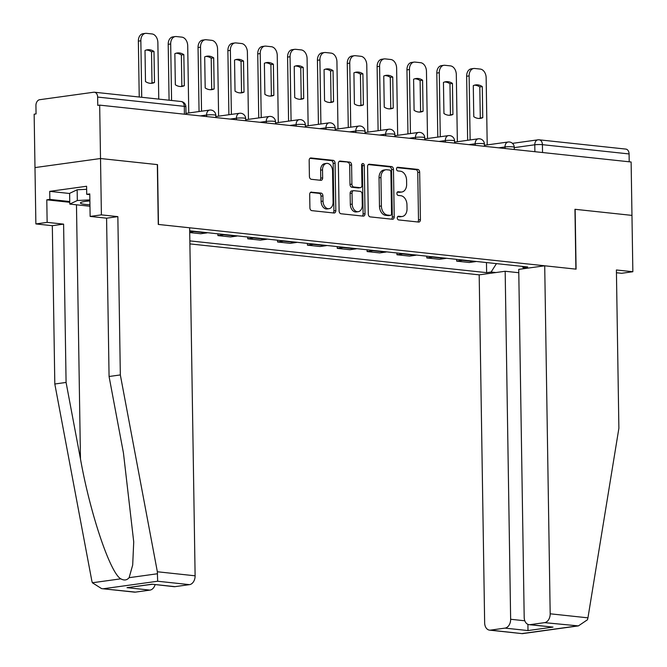 <?xml version="1.0" encoding="UTF-8"?>
<svg xmlns="http://www.w3.org/2000/svg" width="667" height="667" viewBox="0 0 667 667"><rect width="100%" height="100%" fill="white"/><g stroke="black" fill="none" stroke-linecap="round" stroke-linejoin="round"><path stroke-width="1" d="M397.282 217.942A1.859 1.301 82.1 0 0 398.624 219.927L418.576 222.061A2.651 1.859 82.1 0 0 418.901 222.061A2.651 1.859 82.1 0 0 420.418 219.635L419.668 172.228A2.651 1.859 82.1 0 0 417.75 169.393L397.799 167.259A1.859 1.301 82.1 0 0 397.574 167.259A1.859 1.301 82.1 0 0 396.515 168.959A1.859 1.301 82.1 0 0 397.857 170.944L400.442 171.219A8.496 5.953 82.1 0 1 406.578 180.29L406.645 184.242A8.496 5.953 82.1 0 1 401.801 192.013A8.496 5.953 82.1 0 1 400.767 192.021L398.182 191.746A1.859 1.301 82.1 0 0 397.957 191.754A1.859 1.301 82.1 0 0 396.898 193.455A1.859 1.301 82.1 0 0 398.241 195.439L400.825 195.714A8.496 5.953 82.1 0 1 406.962 204.786L407.028 208.738A8.496 5.953 82.1 0 1 402.184 216.5A8.496 5.953 82.1 0 1 401.15 216.517L398.566 216.241A1.859 1.301 82.1 0 0 398.341 216.25A1.859 1.301 82.1 0 0 397.282 217.942M311.531 192.071A2.651 1.859 82.1 0 0 311.214 192.079A2.651 1.859 82.1 0 0 309.696 194.506L309.905 207.804A2.651 1.859 82.1 0 0 311.822 210.639L333.984 213.015A2.651 1.859 82.1 0 0 334.309 213.006A2.651 1.859 82.1 0 0 335.818 210.58L335.076 163.173A2.651 1.859 82.1 0 0 333.158 160.338L310.997 157.962A2.651 1.859 82.1 0 0 310.672 157.971A2.651 1.859 82.1 0 0 309.163 160.397L309.413 176.463A2.651 1.859 82.1 0 0 311.331 179.298L320.819 180.315A2.651 1.859 82.1 0 0 321.135 180.307A2.651 1.859 82.1 0 0 322.653 177.881L322.528 169.918A7.104 4.977 82.1 0 1 326.58 163.415A7.104 4.977 82.1 0 1 332.575 170.985L333.066 202.201A7.104 4.977 82.1 0 1 329.014 208.696A7.104 4.977 82.1 0 1 323.02 201.126L322.936 195.923A2.651 1.859 82.1 0 0 321.019 193.088L310.897 192.163M99.675 105.128L631.124 161.998L631.966 215.391L574.954 209.288L575.896 269.126L158.463 224.454L157.52 164.624L100.517 158.521L99.675 105.128L97.766 105.386L97.632 97.074A5.411 3.802 -83.9 0 0 94.389 92.221A5.411 3.802 -83.9 0 0 93.73 92.229L39.661 99.708A5.411 3.802 -83.9 0 0 35.926 105.603L36.06 113.924L34.15 114.19L34.984 167.584L100.517 158.521L34.984 167.584L35.876 223.929L47.14 222.369L63.598 224.129L52.326 225.688L35.876 223.929M368.309 214.057A2.651 1.859 82.1 0 0 370.227 216.892L392.379 219.26A2.651 1.859 82.1 0 0 392.705 219.26A2.651 1.859 82.1 0 0 394.222 216.825L393.472 169.418A2.651 1.859 82.1 0 0 391.554 166.583L369.401 164.215A2.651 1.859 82.1 0 0 369.076 164.224A2.651 1.859 82.1 0 0 367.559 166.65L368.309 214.057M363.182 216.133L341.029 213.765A2.651 1.859 82.1 0 1 339.103 210.93L338.361 163.523A2.651 1.859 82.1 0 1 339.878 161.097A2.651 1.859 82.1 0 1 340.195 161.089L349.683 162.106A2.651 1.859 82.1 0 1 351.601 164.941L351.901 184.167A2.651 1.859 82.1 0 0 353.818 187.002L360.113 187.677A2.651 1.859 82.1 0 0 360.43 187.669A2.651 1.859 82.1 0 0 361.948 185.243L361.631 165.224A1.859 1.301 82.1 0 1 362.698 163.523A1.859 1.301 82.1 0 1 364.265 165.508L365.024 213.707A2.651 1.859 82.1 0 1 363.507 216.133A2.651 1.859 82.1 0 1 363.182 216.133M189.903 243.897L479.189 274.854L484.651 622.861A8.112 5.703 -83.9 0 0 489.52 630.132A8.112 5.703 -83.9 0 0 490.512 630.123L505.027 628.114A8.112 5.703 -83.9 0 0 510.639 619.268L524.812 620.785M512.464 143.355L537.86 139.845A5.411 3.794 82.1 0 1 538.519 139.828A5.411 3.802 96.1 0 1 539.178 139.82L625.838 149.091A5.411 3.802 96.1 0 1 629.089 153.944L542.421 144.672A5.411 0.667 179.1 0 0 534.776 144.789L514.257 147.624M629.206 161.789L629.089 153.944M463.523 260.105A12.44 8.738 96.1 0 1 462.481 260.33L475.112 261.681A12.44 8.738 -83.9 0 0 476.146 261.456M475.112 261.681L469.285 262.49L456.653 261.139L456.628 259.363M462.481 260.33L456.653 261.139M426.788 256.17L426.813 257.946L439.436 259.296L445.264 258.488A12.44 8.738 -83.9 0 0 446.306 258.262M433.683 256.903A12.44 8.738 96.1 0 1 432.641 257.137L426.813 257.946M396.94 252.976L396.965 254.752L409.596 256.103L415.424 255.294A12.44 8.738 -83.9 0 0 416.458 255.061M403.835 253.71A12.44 8.738 96.1 0 1 402.793 253.944L396.965 254.752M367.1 249.783L367.125 251.559L379.748 252.91L385.576 252.101A12.44 8.738 -83.9 0 0 386.618 251.868M373.995 250.517A12.44 8.738 96.1 0 1 372.953 250.75L367.125 251.559M337.252 246.59L337.277 248.366L349.908 249.716L355.736 248.908A12.44 8.738 -83.9 0 0 356.778 248.674M344.147 247.324A12.44 8.738 96.1 0 1 343.105 247.557L337.277 248.366M307.412 243.397L307.437 245.173L320.06 246.523L325.888 245.714A12.44 8.738 -83.9 0 0 326.93 245.481M314.307 244.13A12.44 8.738 96.1 0 1 313.265 244.364L307.437 245.173M277.564 240.203L277.589 241.979L290.22 243.33L296.048 242.521A12.44 8.738 -83.9 0 0 297.09 242.288M284.459 240.937A12.44 8.738 96.1 0 1 283.417 241.171L277.589 241.979M247.724 237.01L247.749 238.786L260.372 240.137L266.2 239.328A12.44 8.738 -83.9 0 0 267.242 239.094M254.619 237.744A12.44 8.738 96.1 0 1 253.577 237.977L247.749 238.786M217.876 233.817L217.901 235.584L230.532 236.943L236.36 236.135A12.44 8.738 -83.9 0 0 237.402 235.901M224.771 234.551A12.44 8.738 96.1 0 1 223.728 234.784L217.901 235.584M189.72 232.575L200.684 233.742L206.512 232.941A12.44 8.738 -83.9 0 0 207.554 232.708M194.931 231.357A12.44 8.738 96.1 0 1 193.889 231.591L189.711 232.166M495.906 272.545L491.12 272.028L496.448 263.623M189.853 240.887L486.627 272.653L491.12 272.028M522.244 266.383L523.211 267.592L527.705 266.967L189.695 230.799M523.211 267.592L527.997 268.101M486.468 262.556L486.627 272.653M523.161 268.768L523.145 267.509M397.699 216.617L399.241 216.783A8.496 5.953 82.1 0 0 400.275 216.767L402.184 216.5M401.801 192.013L399.883 192.271A8.496 5.953 82.1 0 1 398.858 192.288L397.315 192.121M417.734 221.978A2.651 1.859 82.1 0 0 418.501 219.893L417.759 172.486A2.651 1.859 82.1 0 0 415.841 169.651L396.932 167.634M391.537 219.168A2.651 1.859 82.1 0 0 392.313 217.092L391.562 169.685A2.651 1.859 82.1 0 0 389.645 166.85L368.334 164.574M390.262 215.349A1.859 1.301 82.1 0 0 390.487 215.349A1.859 1.301 82.1 0 0 391.546 213.648L390.895 172.036A1.859 1.301 82.1 0 0 389.545 170.052L386.827 169.76A8.496 5.953 82.1 0 0 385.793 169.777A8.496 5.953 82.1 0 0 380.949 177.547L381.399 205.995A8.496 5.953 82.1 0 0 387.535 215.066L390.262 215.349L388.352 215.616A1.859 1.301 82.1 0 0 388.578 215.616A1.859 1.301 82.1 0 0 388.794 215.558M385.793 169.777L383.884 170.043A8.496 5.953 82.1 0 0 379.039 177.814L380.949 177.547M388.352 215.616L385.626 215.324A8.496 5.953 82.1 0 1 379.481 206.253L379.039 177.814M339.136 161.447L349.683 162.106M358.838 187.852A2.651 1.859 82.1 0 1 358.521 187.936A2.651 1.859 82.1 0 1 358.204 187.936L351.909 187.269A2.651 1.859 82.1 0 1 349.992 184.434L349.691 165.208A2.651 1.859 82.1 0 0 347.774 162.373M362.339 216.05A2.651 1.859 82.1 0 0 363.106 213.965L362.356 165.775A1.859 1.301 82.1 0 0 361.822 164.265M352.218 204.119A7.104 4.977 82.1 0 0 358.212 211.689A7.104 4.977 82.1 0 0 362.264 205.194L362.089 194.197A2.651 1.859 82.1 0 0 360.172 191.362L353.877 190.687A2.651 1.859 82.1 0 0 353.56 190.695A2.651 1.859 82.1 0 0 352.043 193.122L352.218 204.119L350.308 204.377A7.104 4.977 82.1 0 0 356.303 211.948L358.212 211.689M351.968 190.954A2.651 1.859 82.1 0 0 351.642 190.954A2.651 1.859 82.1 0 0 350.133 193.388L352.043 193.122M350.308 204.377L350.133 193.388M329.014 208.696L327.105 208.954A7.104 4.977 82.1 0 1 321.11 201.392L321.027 196.19A2.651 1.859 82.1 0 0 319.109 193.355L310.472 192.43M326.58 163.415L324.671 163.682A7.104 4.977 82.1 0 0 320.619 170.177L322.528 169.918M319.968 180.223A2.651 1.859 82.1 0 0 320.744 178.147L320.619 170.177M333.133 212.923A2.651 1.859 82.1 0 0 333.909 210.847L333.167 163.44A2.651 1.859 82.1 0 0 331.249 160.605L309.938 158.321M482.766 117.667L482.283 86.585A16.9 11.848 82.1 0 0 475.713 84.909A16.9 11.848 82.1 0 0 473.287 85.626L473.778 116.708A16.9 11.848 82.1 0 0 480.348 118.384A16.9 11.848 82.1 0 0 482.766 117.667L480.29 118.009L479.798 86.935A16.9 11.848 82.1 0 0 474.487 85.176M487.21 144.906L486.151 77.739A8.112 5.686 82.1 0 0 480.29 69.076L474.737 68.484A8.112 5.686 82.1 0 0 473.753 68.493A8.112 5.686 82.1 0 0 469.126 75.913L470.135 139.945M479.089 118.468A16.9 11.848 82.1 0 0 480.29 118.009M467.65 140.287L466.642 76.263A8.112 5.686 -97.9 0 1 471.269 68.834L473.753 68.493M479.798 86.935L482.283 86.585M452.926 114.474L452.434 83.392A16.9 11.848 82.1 0 0 445.873 81.716A16.9 11.848 82.1 0 0 443.447 82.433L443.939 113.515A16.9 11.848 82.1 0 0 450.5 115.191A16.9 11.848 82.1 0 0 452.926 114.474L450.442 114.816L449.958 83.742A16.9 11.848 82.1 0 0 444.639 81.983M457.362 141.712L456.311 74.546A8.112 5.686 82.1 0 0 450.442 65.883L444.897 65.291A8.112 5.686 82.1 0 0 443.914 65.299A8.112 5.686 82.1 0 0 439.286 72.72L440.287 136.752M449.25 115.274A16.9 11.848 82.1 0 0 450.442 114.816M437.802 137.094L436.802 73.07A8.112 5.686 -97.9 0 1 441.429 65.641L443.914 65.299M449.958 83.742L452.434 83.392M423.078 111.281L422.595 80.198A16.9 11.848 82.1 0 0 416.025 78.523A16.9 11.848 82.1 0 0 413.598 79.24L414.09 110.313A16.9 11.848 82.1 0 0 420.66 111.998A16.9 11.848 82.1 0 0 423.078 111.281L420.602 111.622L420.11 80.549A16.9 11.848 82.1 0 0 414.799 78.781M427.522 138.519L426.463 71.352A8.112 5.686 82.1 0 0 420.602 62.69L415.049 62.089A8.112 5.686 82.1 0 0 414.065 62.106A8.112 5.686 82.1 0 0 409.438 69.526L410.447 133.558M419.401 112.081A16.9 11.848 82.1 0 0 420.602 111.622M407.962 133.9L406.953 69.868A8.112 5.686 -97.9 0 1 411.581 62.448L414.065 62.106M420.11 80.549L422.595 80.198M587.944 617.842L587.469 619.76L578.397 625.896L544.572 622.644A8.112 5.703 -83.9 0 0 550.183 613.798L587.944 617.842L618.884 428.289L616.4 269.977L632.85 271.736L631.966 215.391L575.146 209.313L576.088 269.151L544.714 265.791L550.183 613.798M632.85 271.736L621.577 273.295L616.441 272.745M479.189 274.854L505.169 271.261L510.639 619.268M544.714 265.791L518.734 269.385L524.195 617.392A8.112 5.703 -83.9 0 0 529.064 624.662A8.112 5.703 -83.9 0 0 530.057 624.654L544.572 622.644M518.784 272.72L505.169 271.261M527.905 624.362L527.989 630.565L505.027 628.114M530.057 624.654L553.01 627.105L529.064 624.662M490.512 630.123L522.361 633.65L489.52 630.132M63.598 224.129L66.083 382.441L54.811 384L91.821 580.824L92.363 582.766L101.617 588.627L135.443 592.121A8.112 5.703 96.1 0 1 134.459 592.138L101.617 588.627M66.083 382.441L80.465 458.913C90.087 513.315 110.155 572.978 120.794 578.831C124.129 580.674 126.905 580.29 129.115 577.68L132.691 565.041L133.725 541.887L123.445 452.968L109.071 376.496L106.578 218.184L90.128 216.425L89.77 193.889L86.718 194.314L86.593 186.26L49.717 191.362L49.85 199.408L69.752 201.542M54.811 384L52.326 225.688M189.511 584.642L157.654 581.24L157.354 571.761L120.335 374.937L117.851 216.625L101.401 214.866L100.517 158.521L157.329 164.599L158.271 224.437L189.645 227.797L195.114 575.804A8.112 5.703 96.1 0 1 189.511 584.642L174.987 586.652A8.112 5.703 96.1 0 1 174.004 586.668L152.034 584.2L174.987 586.652M101.401 214.866L90.128 216.425M69.76 202.293L46.79 199.833L47.14 222.369M46.79 199.833L49.85 199.408M117.851 216.625L106.578 218.184M120.335 374.937L109.071 376.496M155.111 584.651A8.112 5.703 96.1 0 1 149.967 590.112L135.443 592.121M89.787 194.639L86.718 194.314M49.717 191.362L69.618 193.488M149.967 590.112L127.005 587.66L152.034 584.317M89.887 200.925A17.575 2.159 179.1 0 0 85.543 201.384A17.575 2.159 179.1 0 0 80.807 202.526A17.575 2.159 179.1 0 0 89.945 204.761M89.97 206.245L69.785 204.085L69.618 193.347L77.155 189.77L86.635 189.311M69.785 204.085L77.322 200.509L89.87 199.9M77.155 189.77L77.322 200.509M393.238 108.087L392.746 77.005A16.9 11.848 82.1 0 0 386.185 75.329A16.9 11.848 82.1 0 0 383.758 76.046L384.25 107.12A16.9 11.848 82.1 0 0 390.812 108.804A16.9 11.848 82.1 0 0 393.238 108.087L390.754 108.429L390.27 77.347A16.9 11.848 82.1 0 0 384.951 75.588M397.674 135.326L396.623 68.159A8.112 5.686 82.1 0 0 390.754 59.496L385.209 58.896A8.112 5.686 82.1 0 0 384.225 58.913A8.112 5.686 82.1 0 0 379.598 66.333L380.599 130.365M389.561 108.879A16.9 11.848 82.1 0 0 390.754 108.429M378.114 130.707L377.113 66.675A8.112 5.686 -97.9 0 1 381.741 59.255L384.225 58.913M390.27 77.347L392.746 77.005M363.398 104.894L362.906 73.812A16.9 11.848 82.1 0 0 356.336 72.128A16.9 11.848 82.1 0 0 353.919 72.853L354.402 103.927A16.9 11.848 82.1 0 0 360.972 105.611A16.9 11.848 82.1 0 0 363.398 104.894L360.914 105.236L360.422 74.154A16.9 11.848 82.1 0 0 355.111 72.395M367.834 132.124L366.775 64.966A8.112 5.686 82.1 0 0 360.914 56.303L355.361 55.703A8.112 5.686 82.1 0 0 354.377 55.72A8.112 5.686 82.1 0 0 349.75 63.14L350.759 127.172M359.713 105.686A16.9 11.848 82.1 0 0 360.914 105.236M348.274 127.514L347.265 63.482A8.112 5.686 -97.9 0 1 351.893 56.061L354.377 55.72M360.422 74.154L362.906 73.812M333.55 101.701L333.058 70.619A16.9 11.848 82.1 0 0 326.497 68.934A16.9 11.848 82.1 0 0 324.07 69.66L324.562 100.734A16.9 11.848 82.1 0 0 331.124 102.418A16.9 11.848 82.1 0 0 333.55 101.701L331.065 102.043L330.582 70.96A16.9 11.848 82.1 0 0 325.263 69.201M337.986 128.931L336.935 61.773A8.112 5.686 82.1 0 0 331.065 53.11L325.521 52.51A8.112 5.686 82.1 0 0 324.537 52.526A8.112 5.686 82.1 0 0 319.91 59.947L320.91 123.979M329.873 102.493A16.9 11.848 82.1 0 0 331.065 102.043M318.426 124.32L317.425 60.288A8.112 5.686 -97.9 0 1 322.053 52.868L324.537 52.526M330.582 70.96L333.058 70.619M303.71 98.508L303.218 67.425A16.9 11.848 82.1 0 0 296.648 65.741A16.9 11.848 82.1 0 0 294.23 66.467L294.714 97.54A16.9 11.848 82.1 0 0 301.284 99.225A16.9 11.848 82.1 0 0 303.71 98.508L301.226 98.849L300.734 67.767A16.9 11.848 82.1 0 0 295.423 66.008M308.146 125.738L307.087 58.579A8.112 5.686 82.1 0 0 301.226 49.908L295.673 49.316A8.112 5.686 82.1 0 0 294.689 49.333A8.112 5.686 82.1 0 0 290.062 56.753L291.07 120.785M300.025 99.3A16.9 11.848 82.1 0 0 301.226 98.849M288.586 121.127L287.577 57.095A8.112 5.686 -97.9 0 1 292.204 49.675L294.689 49.333M300.734 67.767L303.218 67.425M273.862 95.314L273.378 64.232A16.9 11.848 82.1 0 0 266.808 62.548A16.9 11.848 82.1 0 0 264.382 63.273L264.874 94.347A16.9 11.848 82.1 0 0 271.436 96.031A16.9 11.848 82.1 0 0 273.862 95.314L271.377 95.656L270.894 64.574A16.9 11.848 82.1 0 0 265.583 62.815M278.297 122.545L277.247 55.386A8.112 5.686 82.1 0 0 271.377 46.715L265.833 46.123A8.112 5.686 82.1 0 0 264.849 46.14A8.112 5.686 82.1 0 0 260.222 53.56L261.222 117.584M270.185 96.106A16.9 11.848 82.1 0 0 271.377 95.656M258.746 117.934L257.737 53.902A8.112 5.686 -97.9 0 1 262.364 46.482L264.849 46.14M270.894 64.574L273.378 64.232M244.022 92.121L243.53 61.039A16.9 11.848 82.1 0 0 236.96 59.355A16.9 11.848 82.1 0 0 234.542 60.08L235.026 91.154A16.9 11.848 82.1 0 0 241.596 92.838A16.9 11.848 82.1 0 0 244.022 92.121L241.537 92.463L241.045 61.381A16.9 11.848 82.1 0 0 235.734 59.621M248.458 119.351L247.399 52.184A8.112 5.686 82.1 0 0 241.537 43.522L235.985 42.93A8.112 5.686 82.1 0 0 235.001 42.946A8.112 5.686 82.1 0 0 230.373 50.367L231.382 114.39M240.337 92.913A16.9 11.848 82.1 0 0 241.537 92.463M228.898 114.741L227.889 50.709A8.112 5.686 -97.9 0 1 232.516 43.288L235.001 42.946M241.045 61.381L243.53 61.039M214.174 88.928L213.69 57.846A16.9 11.848 82.1 0 0 207.12 56.161A16.9 11.848 82.1 0 0 204.694 56.887L205.186 87.961A16.9 11.848 82.1 0 0 211.747 89.645A16.9 11.848 82.1 0 0 214.174 88.928L211.689 89.27L211.206 58.187A16.9 11.848 82.1 0 0 205.895 56.428M218.609 116.158L217.559 48.991A8.112 5.686 82.1 0 0 211.689 40.328L206.145 39.737A8.112 5.686 82.1 0 0 205.161 39.753A8.112 5.686 82.1 0 0 200.534 47.174L201.534 111.197M210.497 89.72A16.9 11.848 82.1 0 0 211.689 89.27M199.058 111.547L198.049 47.515A8.112 5.686 -97.9 0 1 202.676 40.095L205.161 39.753M211.206 58.187L213.69 57.846M184.334 85.726L183.842 54.652A16.9 11.848 82.1 0 0 177.272 52.968A16.9 11.848 82.1 0 0 174.854 53.685L175.338 84.767A16.9 11.848 82.1 0 0 181.908 86.452A16.9 11.848 82.1 0 0 184.334 85.726L181.849 86.076L181.357 54.994A16.9 11.848 82.1 0 0 176.046 53.235M188.769 112.965L187.71 45.798A8.112 5.686 82.1 0 0 181.849 37.135L176.296 36.543A8.112 5.686 82.1 0 0 175.313 36.56A8.112 5.686 82.1 0 0 170.685 43.98L171.577 100.484M180.649 86.527A16.9 11.848 82.1 0 0 181.849 86.076M169.085 100.217L168.201 44.322A8.112 5.686 -97.9 0 1 172.828 36.902L175.313 36.56M181.357 54.994L183.842 54.652M154.486 82.533L154.002 51.459A16.9 11.848 82.1 0 0 147.432 49.775A16.9 11.848 82.1 0 0 145.006 50.492L145.498 81.574A16.9 11.848 82.1 0 0 152.059 83.258A16.9 11.848 82.1 0 0 154.486 82.533L152.001 82.883L151.517 51.801A16.9 11.848 82.1 0 0 146.206 50.042M158.754 99.108L157.871 42.605A8.112 5.686 82.1 0 0 152.001 33.942L146.457 33.35A8.112 5.686 82.1 0 0 145.473 33.367A8.112 5.686 82.1 0 0 140.845 40.787L141.729 97.29M150.809 83.333A16.9 11.848 82.1 0 0 152.001 82.883M139.236 97.023L138.361 41.129A8.112 5.686 -97.9 0 1 142.988 33.709L145.473 33.367M151.517 51.801L154.002 51.459M534.884 151.701L534.776 144.789A5.411 3.794 82.1 0 1 537.86 139.845A5.411 5.411 0 0 1 539.178 139.82A5.411 3.802 96.1 0 1 542.421 144.672L542.546 152.518M193.889 231.591L206.512 232.941M223.728 234.784L236.36 236.135M253.577 237.977L266.2 239.328M283.417 241.171L296.048 242.521M313.265 244.364L325.888 245.714M343.105 247.557L355.736 248.908M372.953 250.75L385.576 252.101M402.793 253.944L415.424 255.294M432.641 257.137L445.264 258.488M206.603 116.567L206.578 115.024L200.3 115.891M236.443 119.76L236.418 118.217L230.14 119.085M266.291 122.953L266.266 121.411L259.988 122.278M296.131 126.146L296.106 124.604L289.828 125.471M325.98 129.34L325.955 127.797L319.676 128.664M355.819 132.533L355.794 130.99L349.516 131.858M385.668 135.726L385.643 134.184L379.365 135.051M415.508 138.919L415.483 137.377L409.204 138.252M445.356 142.113L445.331 140.57L439.053 141.446M475.196 145.314L475.171 143.764L468.893 144.639M505.044 148.508L505.019 146.965L498.741 147.832M514.282 149.491L514.249 147.282A5.411 0.667 179.1 0 0 510.905 146.723A5.411 0.667 179.1 0 0 505.019 146.965A5.411 3.794 -97.9 0 1 508.104 142.013L484.425 145.289M484.442 146.298L484.409 144.089A5.411 0.667 179.1 0 0 481.065 143.53A5.411 0.667 179.1 0 0 475.171 143.764A5.411 3.794 -97.9 0 1 478.256 138.819L454.586 142.096M454.594 143.105L454.561 140.895A5.411 0.667 179.1 0 0 451.217 140.337A5.411 0.667 179.1 0 0 445.331 140.57A5.411 3.794 -97.9 0 1 448.416 135.626L424.737 138.903M424.754 139.912L424.721 137.702A5.411 0.667 179.1 0 0 421.377 137.144A5.411 0.667 179.1 0 0 415.483 137.377A5.411 3.794 -97.9 0 1 418.568 132.433L394.897 135.709M394.906 136.718L394.872 134.509A5.411 0.667 179.1 0 0 391.529 133.95A5.411 0.667 179.1 0 0 385.643 134.184A5.411 3.794 -97.9 0 1 388.728 129.24L365.049 132.516M365.066 133.525L365.032 131.316A5.411 0.667 179.1 0 0 361.689 130.757A5.411 0.667 179.1 0 0 355.794 130.99A5.411 3.794 -97.9 0 1 358.879 126.046L335.209 129.323M335.218 130.332L335.184 128.122A5.411 0.667 179.1 0 0 331.841 127.564A5.411 0.667 179.1 0 0 325.955 127.797A5.411 3.794 -97.9 0 1 329.039 122.853L305.361 126.13M305.378 127.139L305.344 124.929A5.411 0.667 179.1 0 0 302.001 124.37A5.411 0.667 179.1 0 0 296.106 124.604A5.411 3.794 -97.9 0 1 299.191 119.66L275.521 122.936M275.538 123.945L275.496 121.736A5.411 0.667 179.1 0 0 272.153 121.177A5.411 0.667 179.1 0 0 266.266 121.411A5.411 3.794 -97.9 0 1 269.351 116.467L245.673 119.735M245.689 120.752L245.656 118.543A5.411 0.667 179.1 0 0 242.313 117.984A5.411 0.667 179.1 0 0 236.418 118.217A5.411 3.794 -97.9 0 1 239.503 113.273L215.833 116.542M215.85 117.559L215.808 115.349A5.411 0.667 179.1 0 0 212.465 114.791A5.411 0.667 179.1 0 0 206.578 115.024A5.411 3.794 -97.9 0 1 209.663 110.08L185.985 113.348M184.417 114.19L184.3 106.345L97.632 97.074M186.001 114.365L185.885 106.787A5.411 0.667 179.1 0 0 184.3 106.345A5.411 3.802 96.1 0 0 181.049 101.492L94.389 92.221M399.241 216.783L401.15 216.517M397.74 191.813L398.182 191.746M398.858 192.288L400.767 192.021M397.357 167.317L397.799 167.259M415.841 169.651L417.75 169.393M417.759 172.486L419.668 172.228M418.501 219.893L420.418 219.635M398.124 216.3L398.566 216.241M368.768 164.307L369.401 164.215M389.645 166.85L391.554 166.583M391.562 169.685L393.472 169.418M392.313 217.092L394.222 216.825M379.481 206.253L381.399 205.995M385.626 215.324L387.535 215.066M339.561 161.181L340.195 161.089M349.691 165.208L351.601 164.941M349.992 184.434L351.901 184.167M351.909 187.269L353.818 187.002M358.204 187.936L360.113 187.677M362.356 165.775L364.265 165.508M363.106 213.965L365.024 213.707M319.109 193.355L321.019 193.088M321.027 196.19L322.936 195.923M321.11 201.392L323.02 201.126M320.744 178.147L322.653 177.881M310.363 158.054L310.997 157.962M331.249 160.605L333.158 160.338M333.167 163.44L335.076 163.173M333.909 210.847L335.818 210.58M466.642 76.263L469.126 75.913M436.802 73.07L439.286 72.72M406.953 69.868L409.438 69.526M522.361 633.525L576.43 626.055M553.01 627.105L527.989 630.565M92.363 582.766L120.794 578.831M129.115 577.68L157.554 573.745M157.654 581.24L103.593 588.711M127.005 587.66L152.034 584.2M157.354 571.761L195.114 575.804M76.472 204.794L80.465 458.913M377.113 66.675L379.598 66.333M347.265 63.482L349.75 63.14M317.425 60.288L319.91 59.947M287.577 57.095L290.062 56.753M257.737 53.902L260.222 53.56M227.889 50.709L230.373 50.367M198.049 47.515L200.534 47.174M168.201 44.322L170.685 43.98M138.361 41.129L140.845 40.787M514.249 147.282A5.411 5.411 0 0 0 508.104 142.013M484.409 144.089A5.411 5.411 0 0 0 478.256 138.819M454.561 140.895A5.411 5.411 0 0 0 448.416 135.626M424.721 137.702A5.411 5.411 0 0 0 418.568 132.433M394.872 134.509A5.411 5.411 0 0 0 388.728 129.24M365.032 131.316A5.411 5.411 0 0 0 358.879 126.046M335.184 128.122A5.411 5.411 0 0 0 329.039 122.853M305.344 124.929A5.411 5.411 0 0 0 299.191 119.66M275.496 121.736A5.411 5.411 0 0 0 269.351 116.467M245.656 118.543A5.411 5.411 0 0 0 239.503 113.273M215.808 115.349A5.411 5.411 0 0 0 209.663 110.08M185.885 106.787A5.411 5.411 0 0 0 181.049 101.492M388.578 215.616L390.487 215.349M358.521 187.936L360.43 187.669M351.642 190.954L353.56 190.695M522.361 633.65L578.397 625.896"/></g></svg>
